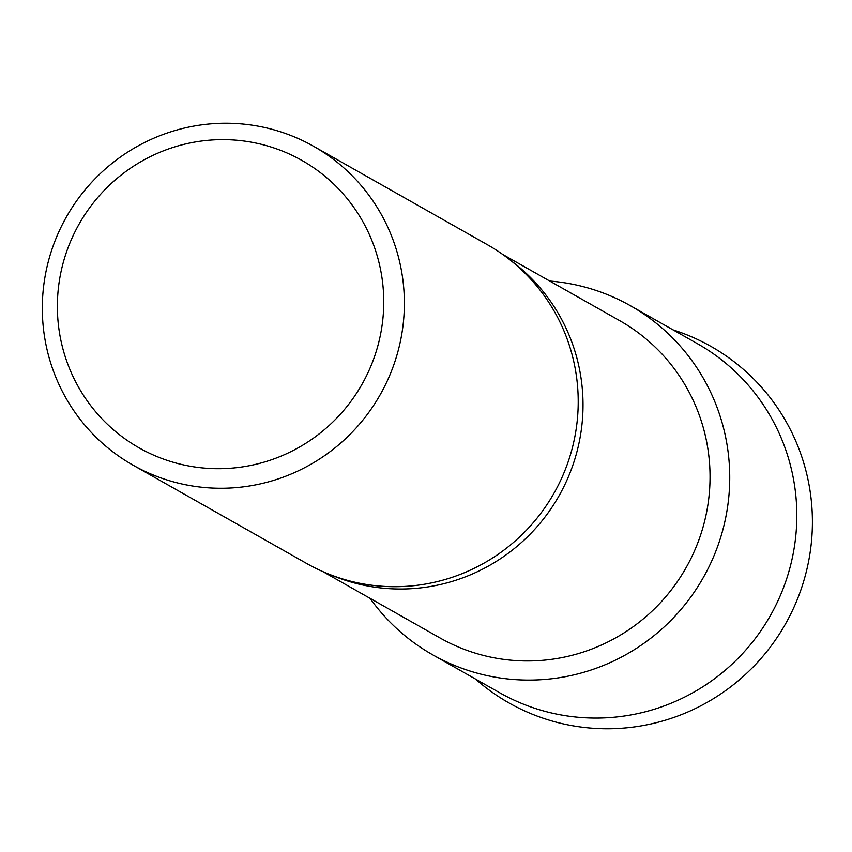 <?xml version="1.0" encoding="UTF-8"?>
<svg xmlns="http://www.w3.org/2000/svg" width="852" height="852" viewBox="0 0 852 852"><rect width="100%" height="100%" fill="white"/><g stroke="black" fill="none" stroke-linecap="round" stroke-linejoin="round"><path stroke-width="1.28" d="M673.112 329.905A204.874 201.636 119.5 0 1 809.4 556.995A204.874 201.636 119.5 0 1 604.281 728.748A204.874 201.636 119.5 0 1 475.437 679.012A204.874 201.636 119.5 0 0 604.281 728.748A204.874 201.636 119.5 0 0 809.4 556.995A204.874 201.636 119.5 0 0 673.112 329.905M502.584 254.354L619.745 320.693A182.317 179.431 119.5 0 1 703.273 526.291A182.317 179.431 119.5 0 1 524.843 660.939A182.317 179.431 119.5 0 1 440.079 637.988L322.919 571.639M549.732 281.043A200.593 197.419 119.5 0 1 729.376 489.527A200.593 197.419 119.5 0 1 525.961 680.066A200.593 197.419 119.5 0 1 370.066 598.338A200.593 197.419 119.5 0 0 432.699 654.815A200.593 197.419 119.5 0 0 525.961 680.066A200.593 197.419 119.5 0 0 722.283 531.914A200.593 197.419 119.5 0 0 630.373 305.708A200.593 197.419 119.5 0 0 549.732 281.043M313.621 146.32L487.472 244.758A183.212 180.315 119.5 0 1 507.952 258.305L513.096 262.246A182.317 179.431 119.5 0 1 572.512 466.193A182.317 179.431 119.5 0 1 397.809 589.009A182.317 179.431 119.5 0 1 335.092 576.591L329.064 574.205A183.212 180.315 119.5 0 1 306.912 563.619L133.072 465.181A183.212 180.315 119.5 0 1 49.128 258.561A183.212 180.315 119.5 0 1 228.442 123.252A183.212 180.315 119.5 0 1 313.621 146.32A183.212 180.315 119.5 0 1 397.565 352.93A183.212 180.315 119.5 0 1 218.25 488.249A183.212 180.315 119.5 0 1 133.072 465.181M507.952 258.305A183.212 180.315 119.5 0 1 567.656 463.264A183.212 180.315 119.5 0 1 392.09 586.687A183.212 180.315 119.5 0 1 329.064 574.205M225.162 139.653A165.16 162.551 119.5 0 1 383.688 306.56A165.16 162.551 119.5 0 1 215.971 468.685A165.16 162.551 119.5 0 1 57.435 301.789A165.16 162.551 119.5 0 1 225.162 139.653M630.373 305.708L697.468 343.707A200.593 197.419 119.5 0 1 789.367 569.903A200.593 197.419 119.5 0 1 593.045 718.055A200.593 197.419 119.5 0 1 499.794 692.804L432.699 654.815"/></g></svg>
